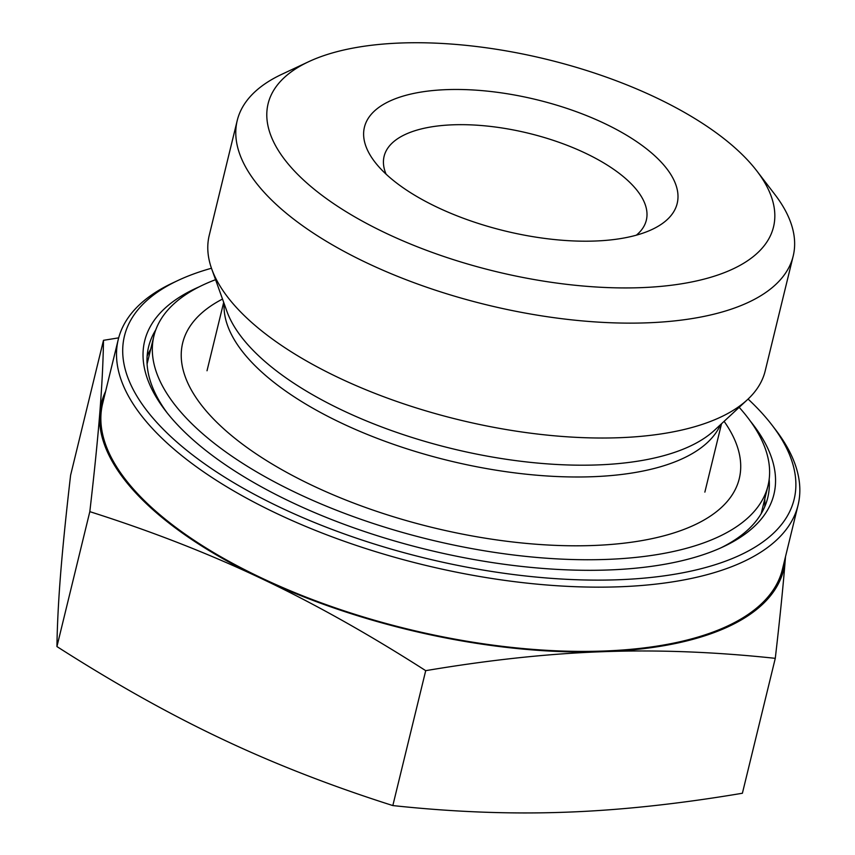 <?xml version="1.0" encoding="UTF-8"?>
<svg xmlns="http://www.w3.org/2000/svg" width="855" height="855" viewBox="0 0 855 855"><rect width="100%" height="100%" fill="white"/><g stroke="black" fill="none" stroke-linecap="round" stroke-linejoin="round"><path stroke-width="1.28" d="M386.075 174.153A134.951 56.601 -166.3 0 1 384.109 156.315A134.951 56.601 -166.3 0 1 453.214 124.798A134.951 56.601 -166.3 0 1 588.7 154.766A134.951 56.601 -166.3 0 1 646.327 220.227A134.951 56.601 -166.3 0 1 636.366 235.168M446.866 89.625A160.954 67.513 13.7 0 0 374.736 161.83A160.954 67.513 13.7 0 0 504.813 230.925A160.954 67.513 13.7 0 0 652.098 229.45A160.954 67.513 13.7 0 0 636.975 141.855A160.954 67.513 13.7 0 0 446.866 89.625M640.31 287.675A260.112 109.109 -166.3 0 1 333.076 203.266A260.112 109.109 -166.3 0 1 308.634 61.72A260.112 109.109 -166.3 0 1 546.644 59.326A260.112 109.109 -166.3 0 1 756.867 170.989A260.112 109.109 -166.3 0 1 640.31 287.675M105.614 391.334A351.149 147.295 13.7 0 0 99.779 413.157C101.927 386.364 103.166 362.093 103.487 340.322L70.602 475.241C66.081 514.218 62.757 547.05 60.63 573.737C58.493 600.52 57.253 624.802 56.932 646.562C114.378 683.359 169.311 714.139 221.744 738.902C274.156 763.772 331.184 785.991 392.83 805.57C452.701 811.994 509.911 814.227 564.482 812.25C619.031 810.38 678.336 804.042 742.397 793.248L775.282 658.339C715.485 651.927 658.339 649.704 603.844 651.66A351.149 147.295 13.7 0 0 785.253 559.843C783.127 586.53 779.803 619.362 775.282 658.339M785.499 556.701L785.253 559.843A351.149 147.295 13.7 0 0 785.414 557.054M103.487 340.322L118.674 337.853M425.715 670.662C368.27 633.865 313.325 603.085 260.893 578.322A351.149 147.295 13.7 0 0 603.63 651.67C549.092 653.541 489.787 659.868 425.715 670.662L392.83 805.57M89.818 511.653C94.339 472.676 97.662 439.844 99.779 413.157A351.149 147.295 13.7 0 0 260.893 578.322C208.481 553.452 151.463 531.233 89.818 511.653L56.932 646.562M178.161 280.387L172.796 282.909A349.855 146.75 13.7 0 0 118.279 339.403L102.621 403.635A349.855 146.75 13.7 0 0 252.011 573.363A349.855 146.75 13.7 0 0 603.245 651.05A349.855 146.75 13.7 0 0 782.411 569.355L798.068 505.123A349.855 146.75 13.7 0 0 775.667 429.873L772.065 425.17A344.651 144.559 -166.3 0 1 617.631 579.776A344.651 144.559 -166.3 0 1 210.544 467.942A344.651 144.559 -166.3 0 1 178.161 280.387A344.651 144.559 -166.3 0 1 211.463 268.246M308.634 61.72L281.819 74.3A286.126 120.01 13.7 0 0 237.23 120.502L209.229 235.392A286.126 120.01 13.7 0 0 211.719 268.962A286.126 120.01 13.7 0 0 458.782 419.762A286.126 120.01 13.7 0 0 747.537 399.574A286.126 120.01 13.7 0 0 765.193 370.92L793.194 256.04A286.126 120.01 13.7 0 0 774.876 194.491L756.867 170.989M769.169 479.345A318.637 133.658 -166.3 0 1 767.747 497.728A318.637 133.658 -166.3 0 1 720.733 547.927M167.249 412.997A318.637 133.658 -166.3 0 1 148.599 346.799A318.637 133.658 -166.3 0 1 155.802 329.816M199.247 286.81A323.842 135.838 13.7 0 0 165.4 410.635A323.842 135.838 13.7 0 0 427.126 549.647A323.842 135.838 13.7 0 0 723.448 546.676A323.842 135.838 13.7 0 0 750.38 421.162M748.082 399.061A344.651 144.559 -166.3 0 1 772.065 425.17M118.279 339.403A349.855 146.75 13.7 0 0 267.668 509.12A349.855 146.75 13.7 0 0 618.902 586.808A349.855 146.75 13.7 0 0 798.068 505.123M237.23 120.502A286.126 120.01 13.7 0 0 359.41 259.311A286.126 120.01 13.7 0 0 646.669 322.848A286.126 120.01 13.7 0 0 793.194 256.04M724.1 421.333A286.446 120.149 -166.3 0 1 735.396 441.458A286.446 120.149 -166.3 0 1 605.051 544.892A286.446 120.149 -166.3 0 1 271.334 463.538A286.446 120.149 -166.3 0 1 222.514 299.058M739.18 407.333A316.04 132.557 -166.3 0 1 763.739 444.621A316.04 132.557 -166.3 0 1 768.014 485.64A316.04 132.557 -166.3 0 1 429.573 539.58A316.04 132.557 -166.3 0 1 153.921 335.94A316.04 132.557 -166.3 0 1 215.567 279.681M224.138 303.611A256.211 107.463 13.7 0 0 448.822 460.642A256.211 107.463 13.7 0 0 720.562 424.625M747.537 399.574L714.545 430.215A260.39 109.226 -166.3 0 1 451.761 448.576A260.39 109.226 -166.3 0 1 226.906 311.338L211.719 268.962M150.694 349.214A318.637 133.658 13.7 0 0 147.135 356.161M764.733 506.716A318.637 133.658 13.7 0 0 764.776 498.903M704.862 492.117L721.535 423.717M207.017 370.76L223.689 302.36M153.921 335.94L147.092 363.974M768.014 485.64L761.185 513.673"/></g></svg>
